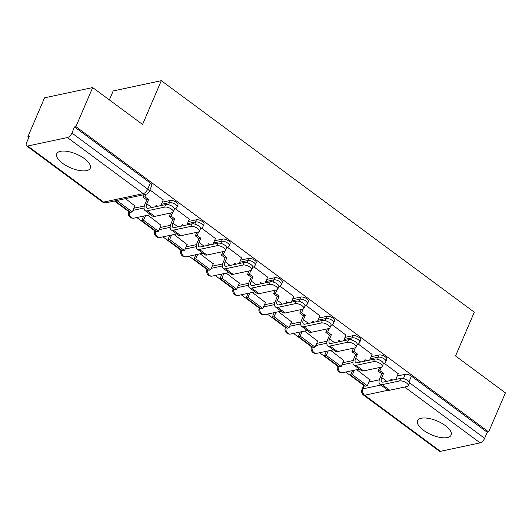 <?xml version="1.0" encoding="UTF-8"?>
<svg xmlns="http://www.w3.org/2000/svg" width="532" height="532" viewBox="0 0 532 532"><rect width="100%" height="100%" fill="white"/><g stroke="black" fill="none" stroke-linecap="round" stroke-linejoin="round"><path stroke-width="0.8" d="M62.57 163.311A18.254 7.455 -156.8 0 0 79.354 170.506A18.254 7.455 -156.8 0 0 90.294 168.165A18.254 7.455 -156.8 0 0 84.455 158.642A18.254 7.455 -156.8 0 0 67.677 151.447A18.254 7.455 -156.8 0 0 56.738 153.781A18.254 7.455 -156.8 0 0 62.57 163.311M423.419 430.235A18.254 7.455 -156.8 0 0 440.197 437.43A18.254 7.455 -156.8 0 0 451.136 435.09A18.254 7.455 -156.8 0 0 445.304 425.567A18.254 7.455 -156.8 0 0 428.519 418.371A18.254 7.455 -156.8 0 0 417.58 420.706A18.254 7.455 -156.8 0 0 423.419 430.235M177.947 204.78A4.682 1.915 -156.8 0 0 176.451 202.34A4.682 1.915 -156.8 0 0 170.293 200.458L169.369 202.619A4.682 1.915 23.2 0 1 175.52 204.494A4.682 1.915 23.2 0 1 177.023 206.941L177.947 204.78M204.055 224.092A4.682 1.915 -156.8 0 0 202.559 221.651A4.682 1.915 -156.8 0 0 196.408 219.776L195.477 221.93A4.682 1.915 23.2 0 1 201.635 223.812A4.682 1.915 23.2 0 1 203.131 226.253L204.055 224.092M230.163 243.403A4.682 1.915 -156.8 0 0 228.667 240.963A4.682 1.915 -156.8 0 0 222.516 239.087L221.591 241.249A4.682 1.915 23.2 0 1 227.743 243.124A4.682 1.915 23.2 0 1 229.239 245.565L230.163 243.403M256.271 262.722A4.682 1.915 -156.8 0 0 254.775 260.274A4.682 1.915 -156.8 0 0 248.624 258.399L247.699 260.56A4.682 1.915 23.2 0 1 253.85 262.436A4.682 1.915 23.2 0 1 255.347 264.883L256.271 262.722M282.386 282.033A4.682 1.915 -156.8 0 0 280.889 279.593A4.682 1.915 -156.8 0 0 274.731 277.711L273.807 279.872A4.682 1.915 23.2 0 1 279.958 281.754A4.682 1.915 23.2 0 1 281.455 284.194L282.386 282.033M308.493 301.345A4.682 1.915 -156.8 0 0 306.997 298.904A4.682 1.915 -156.8 0 0 300.839 297.029L299.915 299.19A4.682 1.915 23.2 0 1 306.073 301.065A4.682 1.915 23.2 0 1 307.569 303.506L308.493 301.345M334.601 320.663A4.682 1.915 -156.8 0 0 333.105 318.216A4.682 1.915 -156.8 0 0 326.954 316.341L326.023 318.502A4.682 1.915 23.2 0 1 332.181 320.377A4.682 1.915 23.2 0 1 333.677 322.824L334.601 320.663M360.709 339.975A4.682 1.915 -156.8 0 0 359.213 337.534A4.682 1.915 -156.8 0 0 353.062 335.652L352.137 337.813A4.682 1.915 23.2 0 1 358.289 339.695A4.682 1.915 23.2 0 1 359.785 342.136L360.709 339.975M386.817 359.286A4.682 1.915 -156.8 0 0 385.321 356.846A4.682 1.915 -156.8 0 0 379.17 354.97L378.245 357.132A4.682 1.915 23.2 0 1 384.397 359.007A4.682 1.915 23.2 0 1 385.893 361.447L386.817 359.286M92.674 87.567L142.549 124.461L161.316 80.678L474.291 312.191L455.525 355.974L505.4 392.869L488.655 431.944L75.923 126.643L92.674 87.567L44.555 97.828L27.804 136.904L28.775 137.622M114.447 200.996L128.771 211.59M136.817 217.541L154.879 230.901M162.925 236.853L180.986 250.213M189.033 256.165L207.094 269.531M215.141 275.483L233.209 288.843M241.249 294.795L259.317 308.154M267.363 314.106L285.425 327.473M293.471 333.424L311.533 346.784M319.579 352.736L337.647 366.096M345.687 372.048L363.755 385.414M109.353 99.903L113.196 90.939L161.316 80.678M27.804 136.904L29.207 136.604L26.6 142.689A4.682 2.141 -53.5 0 0 26.62 145.854A4.682 2.141 -53.5 0 0 27.724 146.021L67.424 137.549A4.682 2.141 -53.5 0 0 71.913 133.027L147.73 189.113A4.682 1.915 23.2 0 1 149.226 191.553L151.839 185.469A4.682 1.915 23.2 0 0 150.337 183.021L147.73 189.113A4.682 2.141 -53.5 0 1 143.241 193.635L67.424 137.549M75.923 126.643L74.52 126.942L71.913 133.027M368.895 382.043L379.316 379.821M397.238 375.998L405.278 374.282L403.456 378.538M488.655 431.944L487.252 432.243L484.639 438.328A4.682 2.141 126.5 0 1 480.15 442.857L440.449 451.322A4.682 2.141 126.5 0 1 439.352 451.163L363.536 395.077A4.682 2.141 126.5 0 0 364.633 395.243L440.449 451.322M343.765 360.45L330.665 350.369M372.101 354.405L358.269 344.051M317.657 341.132L304.55 331.057M345.993 335.087L332.161 324.739M291.549 321.82L278.442 311.745M319.885 315.775L306.053 305.428M265.435 302.509L252.334 292.427M293.777 296.464L279.938 286.11M239.327 283.19L226.226 273.115M267.669 277.145L253.831 266.798M213.219 263.879L200.118 253.804M241.555 257.834L227.723 247.486M187.111 244.567L174.004 234.486M215.447 238.522L201.615 228.168M161.003 225.249L147.896 215.174M189.339 219.204L175.5 208.857M134.889 205.937L125.532 198.629M163.231 199.892L149.924 189.931M133.911 208.218L144.332 205.997M162.253 202.173L170.293 200.458M160.019 227.53L170.44 225.309M188.361 221.492L196.408 219.776M186.133 246.848L196.547 244.627M214.469 240.803L222.516 239.087M212.241 266.16L222.662 263.938M240.577 260.115L248.624 258.399M238.349 285.471L248.77 283.25M266.685 279.426L274.731 277.711M264.457 304.789L274.878 302.568M292.8 298.745L300.839 297.029M290.565 324.101L300.986 321.88M318.907 318.056L326.954 316.341M316.68 343.413L327.1 341.192M345.015 337.368L353.062 335.652M342.788 362.731L353.208 360.503M371.123 356.686L379.17 354.97M369.873 379.762L356.773 369.687M398.215 373.717L384.377 363.369M74.52 126.942L150.337 183.021M487.252 432.243L411.436 376.157A4.682 1.915 -156.8 0 0 405.278 374.282M400.762 378.372A5.267 2.148 23.2 0 1 406.594 379.788A5.267 2.148 23.2 0 1 409.367 383.233L408.27 385.786A5.267 2.148 -156.8 0 0 405.504 382.342A5.267 2.148 -156.8 0 0 399.665 380.925L382.202 384.649A9.363 4.276 126.5 0 1 380.001 384.323A9.363 4.276 126.5 0 1 379.954 377.993L381.763 373.77L383.585 373.384L381.777 377.607A6.318 2.886 -53.5 0 0 381.81 381.876A6.318 2.886 -53.5 0 0 383.293 382.096L400.762 378.372L399.665 380.925M380.001 384.323L387.529 389.896A9.363 4.276 126.5 0 0 389.73 390.222L407.199 386.498A5.267 2.148 -156.8 0 0 408.27 385.786M381.437 367.08L379.908 370.658L378.079 371.05L381.763 373.77M379.908 370.658L383.585 373.384M392.663 380.101L391.12 378.957L390.422 380.579M398.249 373.63L395.761 379.442M350.581 375.127L365.477 386.146L367.306 385.76L352.41 374.741L350.581 375.127L352.53 370.591M354.352 370.199L352.41 374.741M369.999 379.469L367.306 385.76M378.079 371.05L379.602 367.499M374.648 359.06A5.267 2.148 23.2 0 1 380.486 360.47A5.267 2.148 23.2 0 1 383.253 363.921L382.162 366.475A5.267 2.148 -156.8 0 0 379.396 363.024A5.267 2.148 -156.8 0 0 373.557 361.614L356.088 365.338A9.363 4.276 126.5 0 1 353.886 365.012A9.363 4.276 126.5 0 1 353.847 358.681L355.655 354.458L357.477 354.073L355.669 358.289A6.318 2.886 -53.5 0 0 355.695 362.565A6.318 2.886 -53.5 0 0 357.185 362.784L374.648 359.06L373.557 361.614M353.886 365.012L361.421 370.578A9.363 4.276 126.5 0 0 363.622 370.91L381.085 367.18A5.267 2.148 -156.8 0 0 382.162 366.475M355.329 347.768L353.793 351.346L351.971 351.732L355.655 354.458M353.793 351.346L357.477 354.073M366.555 360.782L365.012 359.639L364.314 361.261M372.141 354.312L369.654 360.124M324.473 355.815L339.369 366.834L341.192 366.448L326.296 355.429L324.473 355.815L326.422 351.273M328.244 350.887L326.296 355.429M343.891 360.157L341.192 366.448M351.971 351.732L353.494 348.187M348.54 339.748A5.267 2.148 23.2 0 1 354.379 341.158A5.267 2.148 23.2 0 1 357.145 344.603L356.054 347.157A5.267 2.148 -156.8 0 0 353.288 343.712A5.267 2.148 -156.8 0 0 347.449 342.295L329.98 346.026A9.363 4.276 126.5 0 1 327.779 345.694A9.363 4.276 126.5 0 1 327.732 339.369L329.547 335.147L331.37 334.754L329.561 338.977A6.318 2.886 -53.5 0 0 329.587 343.246A6.318 2.886 -53.5 0 0 331.077 343.473L348.54 339.748L347.449 342.295M327.779 345.694L335.313 351.266A9.363 4.276 126.5 0 0 337.514 351.592L354.977 347.868A5.267 2.148 -156.8 0 0 356.054 347.157M329.222 328.457L327.685 332.035L325.863 332.42L329.547 335.147M327.685 332.035L331.37 334.754M340.447 341.471L338.897 340.327L338.206 341.95M346.033 335L343.539 340.812M298.366 336.503L313.262 347.522L315.084 347.13L300.188 336.111L298.366 336.503L300.314 331.961M302.136 331.576L300.188 336.111M317.784 340.839L315.084 347.13M325.863 332.42L327.386 328.869M322.432 320.43A5.267 2.148 23.2 0 1 328.271 321.847A5.267 2.148 23.2 0 1 331.037 325.291L329.94 327.845A5.267 2.148 -156.8 0 0 327.173 324.4A5.267 2.148 -156.8 0 0 321.335 322.984L303.872 326.708A9.363 4.276 126.5 0 1 301.671 326.382A9.363 4.276 126.5 0 1 301.624 320.051L303.433 315.828L305.262 315.443L303.446 319.666A6.318 2.886 -53.5 0 0 303.479 323.935A6.318 2.886 -53.5 0 0 304.962 324.154L322.432 320.43L321.335 322.984M301.671 326.382L309.198 331.955A9.363 4.276 126.5 0 0 311.4 332.281L328.869 328.557A5.267 2.148 -156.8 0 0 329.94 327.845M303.107 309.139L301.578 312.716L299.755 313.109L303.433 315.828M301.578 312.716L305.262 315.443M314.339 322.159L312.789 321.015L312.098 322.638M319.925 315.689L317.431 321.501M272.258 317.192L287.154 328.204L288.976 327.818L274.08 316.799L272.258 317.192L274.199 312.65M276.028 312.257L274.08 316.799M291.669 321.528L288.976 327.818M299.755 313.109L301.272 309.558M296.324 301.119A5.267 2.148 23.2 0 1 302.163 302.528A5.267 2.148 23.2 0 1 304.929 305.98L303.832 308.533A5.267 2.148 -156.8 0 0 301.065 305.082A5.267 2.148 -156.8 0 0 295.227 303.672L277.764 307.396A9.363 4.276 126.5 0 1 275.563 307.07A9.363 4.276 126.5 0 1 275.516 300.74L277.325 296.517L279.147 296.131L277.338 300.347A6.318 2.886 -53.5 0 0 277.372 304.623A6.318 2.886 -53.5 0 0 278.854 304.843L296.324 301.119L295.227 303.672M275.563 307.07L283.091 312.636A9.363 4.276 126.5 0 0 285.292 312.969L302.761 309.245A5.267 2.148 -156.8 0 0 303.832 308.533M276.999 289.827L275.47 293.405L273.641 293.797L277.325 296.517M275.47 293.405L279.147 296.131M288.231 302.841L286.682 301.697L285.983 303.32M293.81 296.371L291.323 302.183M246.15 297.873L261.039 308.893L262.868 308.507L247.972 297.488L246.15 297.873L248.092 293.332M249.914 292.946L247.972 297.488M265.561 302.216L262.868 308.507M273.641 293.797L275.164 290.246M270.209 281.807A5.267 2.148 23.2 0 1 276.048 283.217A5.267 2.148 23.2 0 1 278.821 286.662L277.724 289.215A5.267 2.148 -156.8 0 0 274.958 285.77A5.267 2.148 -156.8 0 0 269.119 284.354L251.649 288.085A9.363 4.276 126.5 0 1 249.448 287.752A9.363 4.276 126.5 0 1 249.408 281.428L251.217 277.205L253.039 276.813L251.23 281.036A6.318 2.886 -53.5 0 0 251.264 285.312A6.318 2.886 -53.5 0 0 252.747 285.531L270.209 281.807L269.119 284.354M249.448 287.752L256.983 293.325A9.363 4.276 126.5 0 0 259.184 293.651L276.647 289.927A5.267 2.148 -156.8 0 0 277.724 289.215M250.891 270.515L249.355 274.093L247.533 274.479L251.217 277.205M249.355 274.093L253.039 276.813M262.116 283.529L260.574 282.386L259.875 284.008M267.702 277.059L265.215 282.871M220.035 278.562L234.931 289.581L236.76 289.189L221.864 278.17L220.035 278.562L221.984 274.02M223.806 273.634L221.864 278.17M239.453 282.904L236.76 289.189M247.533 274.479L249.056 270.934M244.102 262.489A5.267 2.148 23.2 0 1 249.94 263.905A5.267 2.148 23.2 0 1 252.707 267.35L251.616 269.904A5.267 2.148 -156.8 0 0 248.85 266.459A5.267 2.148 -156.8 0 0 243.011 265.042L225.541 268.766A9.363 4.276 126.5 0 1 223.34 268.441A9.363 4.276 126.5 0 1 223.3 262.11L225.109 257.887L226.931 257.501L225.122 261.724A6.318 2.886 -53.5 0 0 225.149 265.993A6.318 2.886 -53.5 0 0 226.639 266.213L244.102 262.489L243.011 265.042M223.34 268.441L230.875 274.013A9.363 4.276 126.5 0 0 233.076 274.339L250.539 270.615A5.267 2.148 -156.8 0 0 251.616 269.904M224.783 251.197L223.247 254.775L221.425 255.167L225.109 257.887M223.247 254.775L226.931 257.501M236.008 264.218L234.459 263.074L233.767 264.697M241.595 257.747L239.101 263.559M193.927 259.25L208.823 270.269L210.645 269.877L195.749 258.858L193.927 259.25L195.876 254.708M197.698 254.316L195.749 258.858M213.345 263.586L210.645 269.877M221.425 255.167L222.948 251.616M217.994 243.177A5.267 2.148 23.2 0 1 223.832 244.594A5.267 2.148 23.2 0 1 226.599 248.038L225.508 250.592A5.267 2.148 -156.8 0 0 222.735 247.141A5.267 2.148 -156.8 0 0 216.896 245.731L199.434 249.455A9.363 4.276 126.5 0 1 197.232 249.129A9.363 4.276 126.5 0 1 197.186 242.798L198.995 238.575L200.823 238.19L199.015 242.406A6.318 2.886 -53.5 0 0 199.041 246.682A6.318 2.886 -53.5 0 0 200.531 246.901L217.994 243.177L216.896 245.731M197.232 249.129L204.767 254.702A9.363 4.276 126.5 0 0 206.968 255.028L224.431 251.303A5.267 2.148 -156.8 0 0 225.508 250.592M198.675 231.886L197.139 235.463L195.317 235.856L198.995 238.575M197.139 235.463L200.823 238.19M209.901 244.906L208.351 243.756L207.66 245.378M215.487 238.429L212.993 244.241M167.819 239.932L182.715 250.951L184.538 250.565L169.642 239.546L167.819 239.932L169.768 235.397M171.59 235.004L169.642 239.546M187.231 244.274L184.538 250.565M195.317 235.856L196.833 232.304M191.886 223.866A5.267 2.148 23.2 0 1 197.724 225.275A5.267 2.148 23.2 0 1 200.491 228.72L199.394 231.274A5.267 2.148 -156.8 0 0 196.627 227.829A5.267 2.148 -156.8 0 0 190.788 226.413L173.326 230.143A9.363 4.276 126.5 0 1 171.124 229.811A9.363 4.276 126.5 0 1 171.078 223.487L172.887 219.264L174.709 218.871L172.9 223.094A6.318 2.886 -53.5 0 0 172.933 227.37A6.318 2.886 -53.5 0 0 174.416 227.59L191.886 223.866L190.788 226.413M171.124 229.811L178.652 235.383A9.363 4.276 126.5 0 0 180.853 235.709L198.323 231.985A5.267 2.148 -156.8 0 0 199.394 231.274M172.561 212.574L171.031 216.152L169.209 216.537L172.887 219.264M171.031 216.152L174.709 218.871M183.793 225.588L182.243 224.444L181.545 226.067M189.379 219.118L186.885 224.93M141.712 220.62L156.608 231.639L158.43 231.247L143.534 220.228L141.712 220.62L143.653 216.078M145.482 215.693L143.534 220.228M161.123 224.963L158.43 231.247M169.209 216.537L170.725 212.993M165.778 204.547A5.267 2.148 23.2 0 1 171.617 205.964A5.267 2.148 23.2 0 1 174.383 209.409L173.286 211.962A5.267 2.148 -156.8 0 0 170.519 208.517A5.267 2.148 -156.8 0 0 164.681 207.101L147.218 210.825A9.363 4.276 126.5 0 1 145.017 210.499A9.363 4.276 126.5 0 1 144.97 204.168L146.779 199.952L148.601 199.56L146.792 203.783A6.318 2.886 -53.5 0 0 146.825 208.052A6.318 2.886 -53.5 0 0 148.308 208.278L165.778 204.547L164.681 207.101M145.017 210.499L152.544 216.072A9.363 4.276 126.5 0 0 154.745 216.398L172.215 212.674A5.267 2.148 -156.8 0 0 173.286 211.962M146.027 194.26L144.923 196.833L143.095 197.226L146.779 199.952M144.923 196.833L148.601 199.56M157.678 206.276L156.135 205.133L155.437 206.755M163.264 199.806L160.777 205.618M115.597 201.309L130.493 212.328L132.322 211.935L117.426 200.916L115.597 201.309L115.863 200.69M117.685 200.305L117.426 200.916M135.015 205.645L132.322 211.935M143.095 197.226L144.199 194.645M27.724 146.021L103.54 202.1L143.241 193.635A4.682 3.697 78 0 0 145.901 194.286A4.682 4.682 0 0 0 149.226 191.553M364.447 385.387L362.97 388.839L380.925 385.008M388.187 390.215L364.633 395.243A4.682 3.697 -102 0 1 362.97 388.839A4.682 1.915 23.2 0 0 362.013 389.471A4.682 4.682 0 0 0 363.536 395.077M480.15 442.857L404.686 387.03M132.987 210.379L144.039 208.019M161.322 204.335L169.369 202.619A4.682 3.697 78 0 0 168.977 204.847M159.095 229.691L170.147 227.337M187.437 223.646L195.477 221.93A4.682 3.697 78 0 0 195.084 224.165M185.203 249.009L196.255 246.648M213.545 242.964L221.591 241.249A4.682 3.697 78 0 0 221.192 243.476M211.317 268.321L222.363 265.96M239.653 262.276L247.699 260.56A4.682 3.697 78 0 0 247.3 262.788M237.425 287.632L248.477 285.278M265.761 281.588L273.807 279.872A4.682 3.697 78 0 0 273.415 282.106M263.533 306.951L274.585 304.59M291.868 300.906L299.915 299.19A4.682 3.697 78 0 0 299.523 301.418M289.641 326.262L300.693 323.902M317.983 320.217L326.023 318.502A4.682 3.697 78 0 0 325.631 320.73M315.755 345.574L326.801 343.22M344.091 339.529L352.137 337.813A4.682 3.697 78 0 0 351.738 340.048M341.863 364.886L352.909 362.531M370.199 358.847L378.245 357.132A4.682 3.697 78 0 0 377.846 359.359M337.82 365.69L337.587 366.229A4.682 1.915 23.2 0 1 337.98 365.803M338.365 366.089A4.682 3.697 78 0 0 340.207 372.001A4.682 3.697 78 0 0 342.867 372.653A4.682 4.682 0 0 1 337.587 366.229M311.712 346.372L311.479 346.917A4.682 1.915 23.2 0 1 311.872 346.492M285.604 327.06L285.371 327.599A4.682 1.915 23.2 0 1 285.757 327.18M259.49 307.749L259.257 308.287A4.682 1.915 23.2 0 1 259.649 307.862M233.382 288.43L233.149 288.976A4.682 1.915 23.2 0 1 233.541 288.55M207.274 269.119L207.041 269.658A4.682 1.915 23.2 0 1 207.433 269.239M181.166 249.807L180.933 250.346A4.682 1.915 23.2 0 1 181.326 249.92M155.051 230.489L154.825 231.034A4.682 1.915 23.2 0 1 155.211 230.609M128.944 211.177L128.711 211.716A4.682 1.915 23.2 0 1 129.103 211.297M312.257 346.778A4.682 3.697 78 0 0 314.099 352.683A4.682 3.697 78 0 0 316.759 353.334A4.682 4.682 0 0 1 311.479 346.917M286.143 327.466A4.682 3.697 78 0 0 287.992 333.371A4.682 3.697 78 0 0 290.645 334.023A4.682 4.682 0 0 1 285.371 327.599M260.035 308.148A4.682 3.697 78 0 0 261.877 314.06A4.682 3.697 78 0 0 264.537 314.711A4.682 4.682 0 0 1 259.257 308.287M233.927 288.836A4.682 3.697 78 0 0 235.769 294.748A4.682 3.697 78 0 0 238.429 295.393A4.682 4.682 0 0 1 233.149 288.976M207.819 269.525A4.682 3.697 78 0 0 209.661 275.43A4.682 3.697 78 0 0 212.321 276.081A4.682 4.682 0 0 1 207.041 269.658M181.705 250.206A4.682 3.697 78 0 0 183.553 256.118A4.682 3.697 78 0 0 186.213 256.77A4.682 4.682 0 0 1 180.933 250.346M155.597 230.895A4.682 3.697 78 0 0 157.439 236.807A4.682 3.697 78 0 0 160.099 237.452A4.682 4.682 0 0 1 154.825 231.034M129.489 211.583A4.682 3.697 78 0 0 131.331 217.488A4.682 3.697 78 0 0 133.991 218.14A4.682 4.682 0 0 1 128.711 211.716M411.436 376.157L409.022 381.79M409.427 382.694L484.639 438.328M106.2 202.752A4.682 3.697 78 0 1 103.54 202.1A4.682 2.141 126.5 0 1 102.437 201.941A4.682 4.682 0 0 0 106.2 202.752L145.901 194.286M386.831 381.344L381.777 377.607M389.73 390.222L382.202 384.649M360.723 362.033L355.669 358.289M363.622 370.91L356.088 365.338M334.615 342.714L329.561 338.977M337.514 351.592L329.98 346.026M308.507 323.403L303.446 319.666M311.4 332.281L303.872 326.708M282.392 304.091L277.338 300.347M285.292 312.969L277.764 307.396M256.284 284.773L251.23 281.036M259.184 293.651L251.649 288.085M230.176 265.461L225.122 261.724M233.076 274.339L225.541 268.766M204.069 246.15L199.015 242.406M206.968 255.028L199.434 249.455M177.954 226.832L172.9 223.094M180.853 235.709L173.326 230.143M151.846 207.52L146.792 203.783M154.745 216.398L147.218 210.825M383.226 363.994A4.682 4.682 0 0 0 385.893 361.447M359.439 369.115L342.867 372.653M357.118 344.676A4.682 4.682 0 0 0 359.785 342.136M333.331 349.803L316.759 353.334M331.004 325.365A4.682 4.682 0 0 0 333.677 322.824M307.223 330.485L290.645 334.023M304.896 306.053A4.682 4.682 0 0 0 307.569 303.506M281.109 311.173L264.537 314.711M278.788 286.735A4.682 4.682 0 0 0 281.455 284.194M255.001 291.862L238.429 295.393M252.68 267.423A4.682 4.682 0 0 0 255.347 264.883M228.893 272.55L212.321 276.081M226.566 248.112A4.682 4.682 0 0 0 229.239 245.565M202.785 253.232L186.213 256.77M200.458 228.793A4.682 4.682 0 0 0 203.131 226.253M176.677 233.92L160.099 237.452M174.35 209.482A4.682 4.682 0 0 0 177.023 206.941M150.563 214.609L133.991 218.14M363.928 385.002L362.013 389.471M26.62 145.854L102.437 201.941"/></g></svg>
